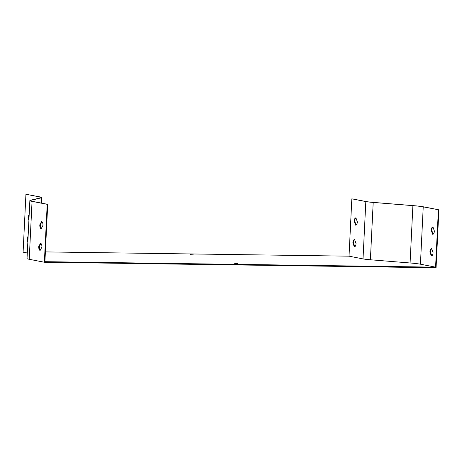 <?xml version="1.0" encoding="UTF-8"?>
<svg xmlns="http://www.w3.org/2000/svg" width="462" height="462" viewBox="0 0 462 462"><rect width="100%" height="100%" fill="white"/><g stroke="black" fill="none" stroke-linecap="round" stroke-linejoin="round"><path stroke-width="0.69" d="M234.378 263.271L238.028 263.611L234.378 263.271M189.986 254.597L193.636 254.937L189.986 254.597M47.199 204.325L32.051 201.368A21.801 1.548 -177.2 0 1 29.863 200.577L27.033 258.495A21.801 1.548 2.8 0 0 29.222 259.286L44.364 262.243L47.199 204.325L47.719 204.337L44.912 261.671L435.574 267.157L420.432 264.2A21.217 1.507 2.8 0 0 410.083 262.982L370.391 259.771A15.113 1.074 -177.2 0 1 363.022 258.905L349.024 256.167L45.392 251.905M355.971 217.995A3.632 1.594 -89.2 0 0 354.706 221.154L356.081 225.069M354.672 239.662A3.632 1.594 -89.2 0 0 353.401 242.821L354.776 246.743M349.024 256.167L351.83 198.833L366.349 201.576A14.53 1.034 2.8 0 0 373.435 202.408L413.126 205.619A21.801 1.548 -177.2 0 1 423.758 206.872L438.9 209.829L436.07 267.746L44.364 262.243M47.719 204.337L32.577 201.374A21.217 1.507 -177.2 0 1 30.446 200.606A21.217 1.507 -177.2 0 1 31.064 200.283L41.528 197.776A15.113 1.074 2.8 0 0 41.967 197.545A15.113 1.074 2.8 0 0 40.448 196.997L25.93 194.254L23.1 252.171L27.298 252.991M28.904 220.183A3.632 1.594 90.8 0 1 28.038 216.666L29.187 214.466M27.841 241.903A3.632 1.594 90.8 0 1 26.975 238.38L28.124 236.186M29.863 200.577A21.801 1.548 -177.2 0 1 30.504 200.242L40.962 197.742A14.53 1.034 2.8 0 0 41.389 197.517A14.53 1.034 2.8 0 0 39.928 196.991L25.93 194.254M39.79 224.879A3.632 1.594 -89.2 0 0 41.199 228.736L42.966 225.352A3.632 1.594 -89.2 0 0 41.557 221.494L39.79 224.879L40.309 224.884A3.632 1.594 -89.2 0 0 41.309 228.528M38.727 246.598A3.632 1.594 -89.2 0 0 40.136 250.456L41.903 247.072A3.632 1.594 -89.2 0 0 40.494 243.214L38.727 246.598L39.247 246.604A3.632 1.594 -89.2 0 0 40.246 250.248M351.83 198.833L365.823 201.565A15.113 1.074 2.8 0 0 373.198 202.437L412.889 205.642A21.217 1.507 -177.2 0 1 423.232 206.866L438.9 209.829M438.38 209.823L435.574 267.157M433.113 234.199L431.739 230.284A3.632 1.594 90.8 0 1 433.004 227.125M431.814 255.873L430.44 251.957A3.632 1.594 90.8 0 1 431.704 248.799M355.59 225.15L354.181 221.148A3.632 1.594 90.8 0 1 355.815 217.897A3.632 1.594 90.8 0 1 355.942 217.908L357.345 221.91A3.632 1.594 90.8 0 1 355.711 225.161A3.632 1.594 90.8 0 1 355.59 225.15L355.838 225.15M354.285 246.818L352.881 242.816A3.632 1.594 90.8 0 1 354.516 239.564A3.632 1.594 90.8 0 1 354.637 239.582L356.046 243.578A3.632 1.594 90.8 0 1 354.412 246.829A3.632 1.594 90.8 0 1 354.285 246.818L354.539 246.823M432.623 234.28L431.219 230.278A3.632 1.594 90.8 0 1 432.848 227.027A3.632 1.594 90.8 0 1 432.975 227.038L434.378 231.04A3.632 1.594 90.8 0 1 432.75 234.292A3.632 1.594 90.8 0 1 432.623 234.28L432.877 234.28M431.317 255.948L429.914 251.946A3.632 1.594 90.8 0 1 431.548 248.695A3.632 1.594 90.8 0 1 431.675 248.712L433.079 252.714A3.632 1.594 90.8 0 1 431.444 255.965A3.632 1.594 90.8 0 1 431.317 255.948L431.572 255.954M41.973 221.708L40.309 224.884M40.91 243.428L39.247 246.604M29.129 215.581L28.563 216.672A3.632 1.594 -89.2 0 0 28.944 219.363M28.067 237.295L27.501 238.392A3.632 1.594 -89.2 0 0 27.882 241.083M429.914 251.946L430.44 251.957M431.219 230.278L431.739 230.284M352.881 242.816L353.401 242.821M354.181 221.148L354.706 221.154M27.501 238.392L26.975 238.38M28.563 216.672L28.038 216.666M39.928 196.991L39.876 198.002M32.051 201.368L29.222 259.286M365.823 201.565L363.022 258.905M373.198 202.437L370.391 259.771M412.889 205.642L410.083 262.982M423.232 206.866L420.432 264.2M31.064 200.283L31.029 200.993M41.528 197.776L41.268 203.072M41.967 197.545L41.696 203.159M40.662 224.214L40.523 227.044M39.599 245.928L39.461 248.764"/></g></svg>
